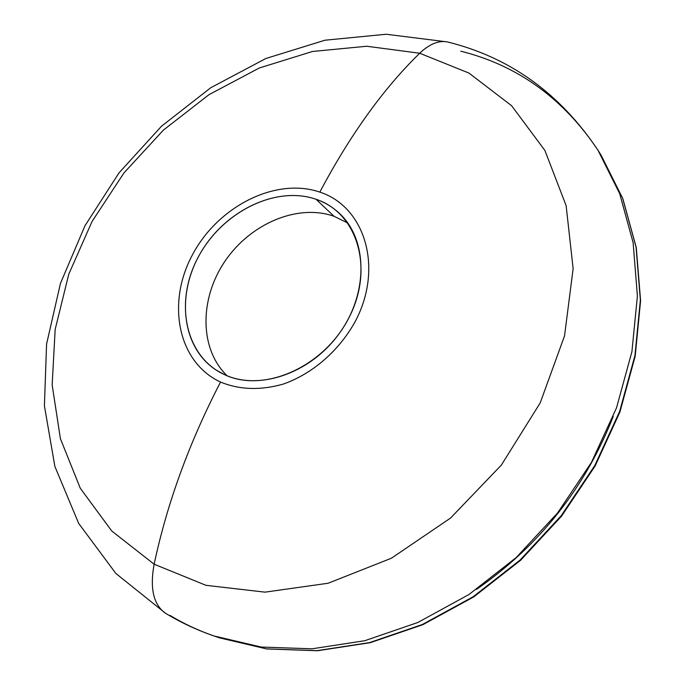 <?xml version="1.0" encoding="UTF-8"?>
<svg xmlns="http://www.w3.org/2000/svg" width="685" height="685" viewBox="0 0 685 685"><rect width="100%" height="100%" fill="white"/><g stroke="black" fill="none" stroke-linecap="round" stroke-linejoin="round"><path stroke-width="1.03" d="M220.544 382.059C239.536 389.851 260.403 390.536 283.153 384.122C312.762 373.804 339.931 350.052 355.866 320.272C383.574 266.662 364.403 206.485 319.826 192.117C275.601 176.953 217.933 206.476 192.468 254.777C166.429 302.821 177.561 362.142 220.544 382.059C239.536 389.851 260.403 390.536 283.153 384.122C312.762 373.804 339.931 350.052 355.866 320.272C383.574 266.662 364.403 206.485 319.826 192.117C350.181 134.825 383.472 88.528 419.708 53.242L468.917 73.055L511.592 105.695L544.892 150.443L566.127 205.654L573.131 268.666L564.543 335.864L540.217 402.883L501.369 465.072L450.559 518.048L391.409 558.224L328.141 583.243L265.035 592.148L205.98 585.324L154.134 564.217C167.183 503.03 189.317 442.313 220.544 382.059C189.317 442.313 167.183 503.03 154.134 564.217L111.766 531.012L80.308 488.285L60.417 438.734L52.163 384.97L55.168 329.408L68.757 274.248L92.047 221.478L123.994 172.877L163.415 130.09L209.002 94.658L259.255 68.012L312.48 51.478L366.715 46.246L419.708 53.242C383.472 88.528 350.181 134.825 319.826 192.117C275.601 176.953 217.933 206.476 192.468 254.777C166.429 302.821 177.561 362.142 220.544 382.059M224.432 374.609C184.693 356.423 174.161 301.631 198.256 257.098C221.82 212.333 275.31 185.096 316.076 199.284C357.176 212.735 374.567 268.272 349.042 317.532C324.116 367.049 263.768 393.524 224.432 374.609C259.238 391.049 311.076 373.239 339.64 332.953C368.496 292.863 367.545 239.699 339.811 213.746C332.961 207.23 325.05 202.409 316.076 199.284C276.886 185.678 225.665 210.184 200.962 252.268C175.882 294.148 181.439 347.603 216.195 370.097L224.432 374.609M154.134 564.217C149.69 588.561 153.517 604.923 165.607 613.315L166.087 613.606L165.607 613.315C153.517 604.923 149.69 588.561 154.134 564.217L205.98 585.324L265.035 592.148L328.141 583.243L391.409 558.224L450.559 518.048L501.369 465.072L540.217 402.883L564.543 335.864L573.131 268.666L566.127 205.654L544.892 150.443L511.592 105.695L468.917 73.055L419.708 53.242L366.715 46.246L312.48 51.478L259.255 68.012L209.002 94.658L163.415 130.09L123.994 172.877L92.047 221.478L68.757 274.248L55.168 329.408L52.163 384.97L60.417 438.734L80.308 488.285L111.766 531.012L154.134 564.217M449 42.324L447.365 41.913C438.631 40.287 429.409 44.063 419.708 53.242C429.409 44.063 438.631 40.287 447.365 41.913L449 42.324M169.966 615.404C183.674 623.692 198.376 630.56 214.071 635.988C196.903 630.054 180.746 622.502 165.607 613.315L115.885 573.491L78.664 523.383L54.877 466.451L44.405 405.803L46.58 344.067L60.451 283.419L84.974 225.759L119.027 172.851L161.412 126.305L210.817 87.697L265.849 58.508L324.93 40.218L386.194 34.25L447.365 41.913C509.854 57.309 560.082 93.451 598.048 150.332L619.694 193.667L633.128 242.678L637.401 295.937L631.921 351.688L616.5 407.892L591.438 462.384L557.573 512.954L516.173 557.573L468.942 594.529L417.807 622.502L364.822 640.698L312.017 648.815L261.233 647.051L214.071 635.988L261.233 647.051L312.017 648.815L364.822 640.698L417.807 622.502L468.942 594.529L516.173 557.573L557.573 512.954L591.438 462.384L616.5 407.892L631.921 351.688L637.401 295.937L633.128 242.678L619.694 193.667L598.048 150.332C563.378 98.417 517.62 65.366 460.757 51.187M599.555 152.746L622.656 198.307L636.065 247.088L640.364 300.081L634.952 355.515L619.66 411.394L594.794 465.543L561.152 515.779L520.026 560.107L473.078 596.798L422.234 624.566L369.54 642.616L316.984 650.656L266.422 648.875L219.448 637.838L266.422 648.875L316.984 650.656L369.54 642.616L422.234 624.566L473.078 596.798L520.026 560.107L561.152 515.779L594.794 465.543L619.66 411.394L634.952 355.515L640.364 300.081L636.065 247.088L622.656 198.307L599.555 152.746M476.52 589.391C539.506 545.508 585.084 487.866 613.246 416.454M334.006 216.272C297.418 203.402 250.034 223.824 224.8 261.482C199.335 298.985 199.369 349.11 227.103 375.765C199.369 349.11 199.335 298.985 224.8 261.482C250.034 223.824 297.418 203.402 334.006 216.272L316.076 199.284L334.006 216.272L347.843 223.053L334.006 216.272M214.071 635.988L219.448 637.838L266.722 648.943L317.498 650.75L370.174 642.701L422.902 624.66L473.695 596.935L520.557 560.33L561.58 516.122L595.128 466.005L619.942 411.968L635.201 356.14L640.595 300.672L636.271 247.568L622.802 198.573L601.087 155.144L598.048 150.332"/></g></svg>
